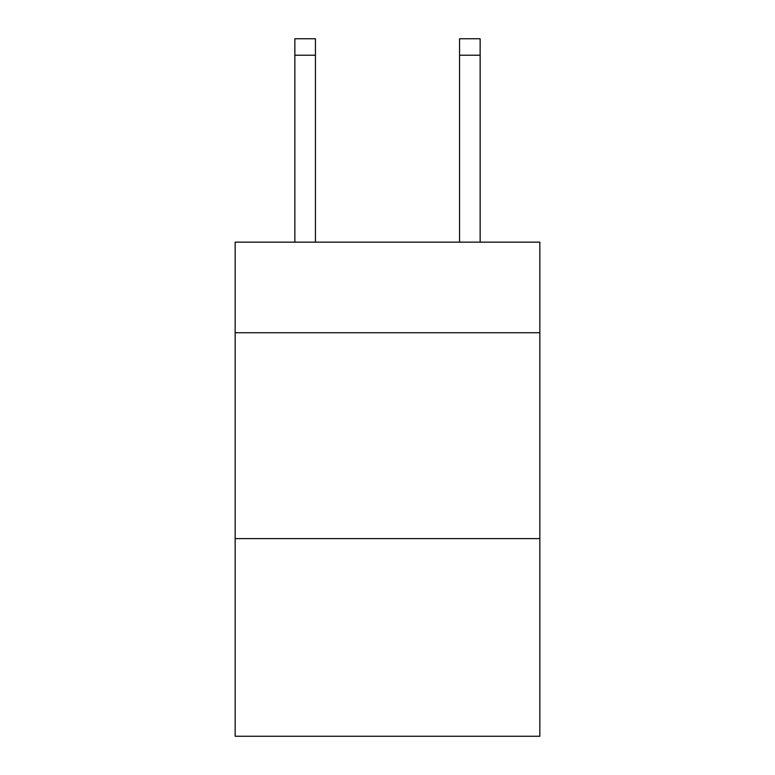 <?xml version="1.0" encoding="UTF-8"?>
<svg xmlns="http://www.w3.org/2000/svg" width="775" height="775" viewBox="0 0 775 775"><rect width="100%" height="100%" fill="white"/><g stroke="black" fill="none" stroke-linecap="round" stroke-linejoin="round"><path stroke-width="1.16" d="M539.846 332.737L539.846 242.149L235.154 242.149L235.154 332.737L539.846 332.737L539.846 736.25L235.154 736.25L235.154 332.737M539.846 538.615L235.154 538.615M315.444 242.149L315.444 55.219L294.858 55.219L294.858 38.75L315.444 38.75L315.444 55.219M294.858 242.149L294.858 55.219M480.142 242.149L480.142 38.75L459.556 38.75L459.556 242.149M315.444 38.75L294.858 38.75M459.556 55.219L480.142 55.219"/></g></svg>

